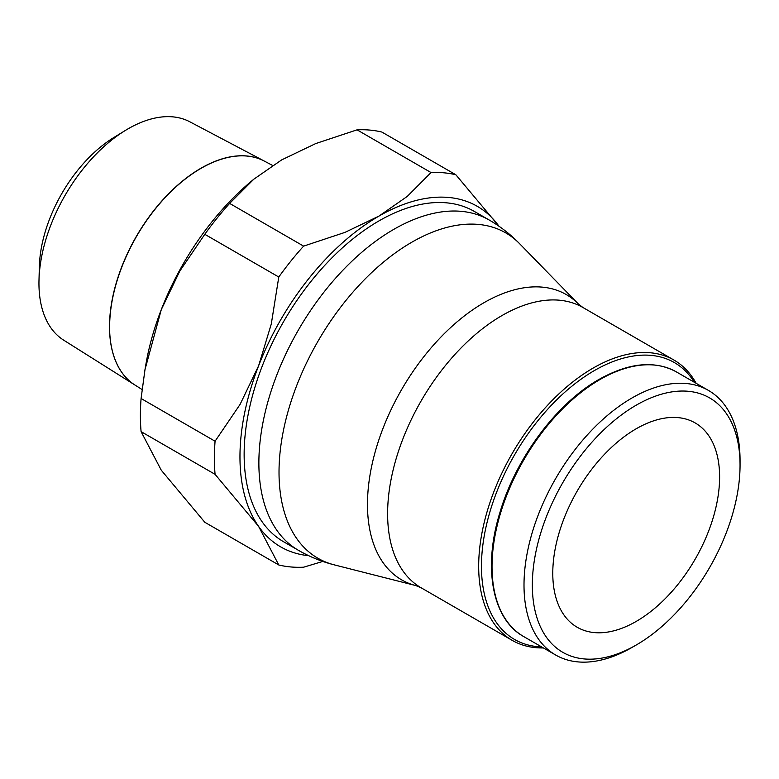 <?xml version="1.0" encoding="UTF-8"?>
<svg xmlns="http://www.w3.org/2000/svg" width="779" height="779" viewBox="0 0 779 779"><rect width="100%" height="100%" fill="white"/><g stroke="black" fill="none" stroke-linecap="round" stroke-linejoin="round"><path stroke-width="1.17" d="M676.435 371.934A152.772 88.202 120 0 0 600.044 379.5A152.772 88.202 120 0 0 492.026 566.606A152.772 88.202 120 0 0 523.663 636.54C492.347 619.373 482.561 567.696 500.137 511.813C516.234 457.594 556.888 403.162 599.061 379.402C629.013 362.634 654.798 360.151 676.435 371.934L708.413 390.396A152.772 88.202 120 0 1 740.05 460.331L740.05 465.141A146.871 84.794 120 0 0 636.2 405.187A146.871 84.794 120 0 0 532.339 585.068A146.871 84.794 120 0 0 636.2 645.022A146.871 84.794 120 0 0 740.05 465.141M708.413 390.396A152.772 88.202 120 0 0 590.686 431.323A152.772 88.202 120 0 0 524.004 585.068A152.772 88.202 120 0 0 555.641 655.003A152.772 88.202 120 0 0 632.022 647.437L636.2 645.022M696.153 383.317A161.818 93.422 120 0 0 674.001 360.083A161.818 93.422 120 0 0 549.312 403.434A161.818 93.422 120 0 0 478.676 566.284A161.818 93.422 120 0 0 512.192 640.357A161.818 93.422 120 0 0 543.382 647.924M694.391 382.304A159.851 92.292 120 0 0 567.248 390.075A159.851 92.292 120 0 0 481.461 566.284A159.851 92.292 120 0 0 541.619 646.911M489.085 219.951L474.353 211.44A190.719 110.112 120 0 0 327.384 262.542A190.719 110.112 120 0 0 244.139 454.469A190.719 110.112 120 0 0 283.634 541.775L298.376 550.286A190.719 110.112 120 0 1 258.871 462.979A190.719 110.112 120 0 1 393.726 229.396A190.719 110.112 120 0 1 489.085 219.951C500.361 226.475 510.547 234.401 519.632 243.72A187.846 108.456 120 0 0 411.838 242.201A187.846 108.456 120 0 0 279.018 472.259A187.846 108.456 120 0 0 334.22 564.853C321.61 561.64 309.662 556.79 298.376 550.286M308.727 555.7A196.62 113.52 -60 0 1 258.589 526.39L278.785 564.979L204.789 522.261L161.272 470.204L141.087 431.624A216.28 124.864 -60 0 1 140.405 415.45A216.28 124.864 -60 0 1 141.087 398.507L215.072 441.226A216.28 124.864 120 0 0 214.4 458.169A216.28 124.864 120 0 0 215.072 474.333L258.589 526.39A196.62 113.52 -60 0 1 239.961 456.874A196.62 113.52 -60 0 1 258.589 365.857A196.62 113.52 -60 0 1 378.993 216.075A196.62 113.52 -60 0 1 498.959 226.212L455.871 174.778A216.28 124.864 120 0 0 431.04 172.558L357.055 129.84A216.28 124.864 -60 0 1 381.885 132.06L455.871 174.778M215.072 474.333L141.087 431.624M719.611 476.943A117.97 68.114 -60 0 1 668.119 595.662A117.97 68.114 -60 0 1 577.21 627.27A117.97 68.114 -60 0 1 552.778 573.266A117.97 68.114 -60 0 1 604.27 454.547A117.97 68.114 -60 0 1 695.18 422.939A117.97 68.114 -60 0 1 719.611 476.943M109.576 326.674A129.343 74.677 120 0 0 134.952 385.03L142.08 389.519M38.95 283.264A126.12 72.817 120 0 0 63.693 340.17L134.884 384.992A129.343 74.677 -60 0 1 109.508 326.635A129.343 74.677 -60 0 1 165.041 197.457A129.343 74.677 -60 0 1 264.198 161.019L189.784 121.777A126.12 72.817 120 0 0 125.302 130.482A126.12 72.817 120 0 0 38.999 279.973A126.12 72.817 120 0 0 38.95 283.264M272.582 165.44L264.334 161.097A129.343 74.677 120 0 0 165.177 197.535A129.343 74.677 120 0 0 109.644 326.713M125.302 130.482L113.783 137.552A108.768 62.797 120 0 0 39.359 266.467L38.999 279.973M278.785 564.979A216.28 124.864 120 0 0 303.615 567.2L322.798 561.425M303.615 246.125A216.28 124.864 120 0 0 278.785 277.022L204.789 234.304A216.28 124.864 -60 0 1 229.63 203.407L303.615 246.125L344.912 232.405L378.993 216.075L407.281 196.396L431.04 172.558M229.63 203.407L253.837 179.189L281.677 159.89L315.748 143.56L357.055 129.84M253.837 179.189L251.753 180.923A196.62 113.52 120 0 0 161.272 309.672L179.764 271.16L204.789 234.304M141.087 398.507L144.972 369.713L161.272 309.672A196.62 113.52 120 0 0 145.907 364.27L144.972 369.713M278.785 277.022L271.287 324.006L258.589 365.857L240.107 404.359L215.072 441.226M415.879 585.604A164.69 95.087 120 0 1 367.474 504.422A164.69 95.087 120 0 1 483.925 302.729A164.69 95.087 120 0 1 578.427 304.053L582.945 307.51A161.818 93.422 120 0 0 502.036 315.524A161.818 93.422 120 0 0 387.611 513.712A161.818 93.422 120 0 0 421.127 587.785L415.879 585.604L334.22 564.853M582.945 307.51L674.001 360.083M578.427 304.053L519.632 243.72M421.127 587.785L512.192 640.357M523.663 636.54L555.641 655.003"/></g></svg>
